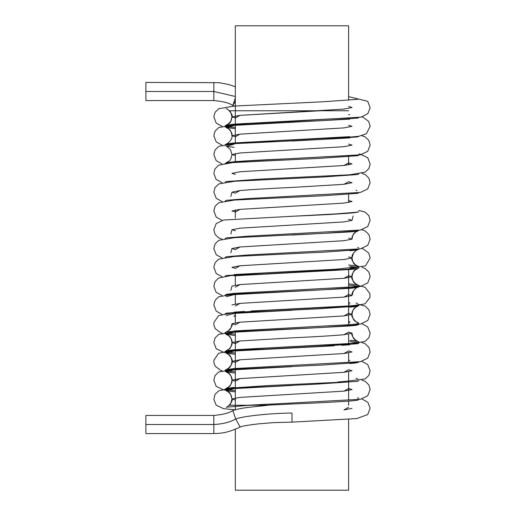 <?xml version="1.0" encoding="UTF-8"?>
<svg xmlns="http://www.w3.org/2000/svg" width="516" height="516" viewBox="0 0 516 516"><rect width="100%" height="100%" fill="white"/><g stroke="black" fill="none" stroke-linecap="round" stroke-linejoin="round"><path stroke-width="0.77" d="M348.616 25.8L235.348 25.8L348.616 25.8L348.616 100.259L348.616 25.8M348.616 156.825L348.616 164.972L348.616 156.825M348.616 194.429L348.616 202.575L348.616 194.429M348.616 269.636L348.616 287.186M348.616 352.996L348.616 362.393M348.616 371.797L348.616 381.195M348.616 419.256L348.616 490.2L235.348 490.2L348.616 490.2M145.867 91.493L145.867 100.556L145.867 82.431L145.867 91.493L213.824 91.493L213.824 82.431L213.824 100.556L213.824 91.493L145.867 91.493L145.867 100.556L145.867 91.493M213.824 91.493L213.824 100.556L213.824 82.431L213.824 91.493L235.348 96.492L213.824 91.493M145.867 100.556L213.824 100.556C222.951 101.381 229.278 103.013 232.819 105.451L235.348 101.323L232.819 105.451L235.348 97.937M348.616 106.483L352.015 107.521L343.972 109.089L239.992 115.358L235.348 117.964L231.948 116.926L239.992 115.358L343.972 109.089L352.015 107.521M348.616 125.285L352.015 126.323L343.972 127.891L239.992 134.16L231.948 135.727L235.348 136.766L239.992 134.16L343.972 127.891L352.015 126.323L348.616 125.285L352.015 126.323L343.972 127.891L239.992 134.16L231.948 135.727L235.348 136.766L231.948 135.727L239.992 134.16L343.972 127.891M348.616 144.087L352.015 145.125L343.972 146.692L352.015 145.125L343.972 146.692L239.992 152.962L231.948 154.529L235.348 155.568L231.948 154.529L235.348 155.568L231.948 154.529L239.992 152.962L343.972 146.692L352.015 145.125L348.616 144.087L352.015 145.125M348.616 162.888L343.972 165.501L352.015 163.933L343.972 165.501L239.992 171.764L231.948 173.331L239.992 171.764L343.972 165.501L352.015 163.933L348.616 162.888L352.015 163.933M343.972 184.302L291.979 187.437C269.346 188.475 252.014 189.52 239.992 190.565C252.014 189.52 269.346 188.475 291.979 187.437L343.972 184.302L352.015 182.735L348.616 181.696L352.015 182.735L343.972 184.302L348.616 181.696L352.015 182.735L343.972 184.302L291.979 187.437C269.346 188.475 252.014 189.52 239.992 190.565L235.348 193.171L231.948 192.133L235.348 193.171L231.948 192.133L239.992 190.565L231.948 192.133L230.839 196.435M348.616 200.498L352.015 201.537L343.972 203.104L352.015 201.537L343.972 203.104L239.992 209.367L231.948 210.934L235.348 211.979L239.992 209.367L343.972 203.104L352.015 201.537L348.616 200.498L352.015 201.537M343.972 221.906L239.992 228.175L343.972 221.906L352.015 220.338L348.616 219.3L352.015 220.338L343.972 221.906L352.015 220.338L348.616 219.3L352.015 220.338L343.972 221.906L239.992 228.175L231.948 229.743L235.348 230.781L231.948 229.743L235.348 230.781L231.948 229.743L239.992 228.175L231.948 229.743L230.839 234.038M239.992 246.977L231.948 248.544L239.992 246.977L343.972 240.708L352.015 239.14L348.616 238.102L352.015 239.14L343.972 240.708L352.015 239.14L348.616 238.102L352.015 239.14L343.972 240.708L239.992 246.977L235.348 249.583L231.948 248.544L235.348 249.583M348.616 256.904L352.015 257.942L343.972 259.509L352.015 257.942L348.616 256.904L352.015 257.942C350.99 253.659 358.001 248.835 357.769 249.718L349.854 250.737C355.659 250.266 358.646 249.744 358.807 249.17L357.769 249.718L323.397 252.176L234.477 256.471L218.758 259.155L215.069 262.721L213.824 267.307L216.217 273.538L222.041 276.75M291.979 262.644L343.972 259.509L239.992 265.779L343.972 259.509L352.015 257.942C353.228 265.714 355.692 264.508 357.769 266.166C356.937 266.907 350.325 260.032 352.015 257.942L353.486 253.046L356.027 250.537M230.839 290.444L231.948 286.148L239.992 284.58L343.972 278.311L352.015 276.744L348.616 275.705L352.015 276.744L343.972 278.311L239.992 284.58L231.948 286.148L239.992 284.58L343.972 278.311L352.015 276.744L348.616 275.705L343.972 278.311L239.992 284.58L235.348 287.186M356.027 288.141L353.486 290.65L352.015 295.545L343.972 297.113L239.992 303.382L231.948 304.95L239.992 303.382L343.972 297.113L348.616 294.507L352.015 295.545L343.972 297.113L239.992 303.382L343.972 297.113L352.015 295.545C350.99 291.263 358.001 286.438 357.769 287.328L349.854 288.341C355.659 287.876 358.646 287.354 358.807 286.773L358.807 285.522L358.807 286.773L357.769 287.328L323.397 289.786L234.477 294.075L218.758 296.758L215.069 300.325L213.824 304.911L216.217 311.142L222.041 314.354M348.616 313.309L343.972 315.921L239.992 322.184L235.348 324.79L231.948 323.751L239.992 322.184L343.972 315.921L352.015 314.354L343.972 315.921L239.992 322.184L231.948 323.751L239.992 322.184L343.972 315.921L352.015 314.354L348.616 313.309L352.015 314.354C351.035 309.948 358.052 305.24 357.769 306.13L349.854 307.143C355.659 306.678 358.646 306.156 358.807 305.575L357.769 306.13L317.914 308.858L231.091 313.16L218.545 315.682L213.914 322.468L213.94 325.222L215.249 328.673L220.893 332.839L222.048 333.155M348.616 332.117L352.015 333.155L343.972 334.723C331.949 335.768 314.618 336.813 291.979 337.851L239.992 340.986L231.948 342.553L235.348 343.592L239.992 340.986L291.979 337.851C314.618 336.813 331.949 335.768 343.972 334.723L348.616 332.117M348.616 350.919L343.972 353.525L239.992 359.787L235.348 362.4L231.948 361.355L239.992 359.787L343.972 353.525L239.992 359.787L231.948 361.355L235.348 362.4L231.948 361.355L239.992 359.787L343.972 353.525L352.015 351.957L348.616 350.919L352.015 351.957M348.616 369.72L352.015 370.759L343.972 372.326L348.616 369.72M291.979 375.461L239.992 378.596L231.948 380.163L235.348 381.201L239.992 378.596L343.972 372.326L239.992 378.596L231.948 380.163L235.348 381.201L231.948 380.163L239.992 378.596L343.972 372.326L352.015 370.759L343.972 372.326M348.616 388.522L343.972 391.128L239.992 397.397L231.948 398.965L235.348 400.003L231.948 398.965L239.992 397.397L343.972 391.128L352.015 389.561L343.972 391.128L239.992 397.397L231.948 398.965L235.348 400.003L231.948 398.965L239.992 397.397L343.972 391.128L352.015 389.561L348.616 388.522L352.015 389.561M352.015 408.362L343.972 409.93L348.616 407.324M291.979 413.064L291.979 422.127L291.979 413.064C270.861 413.123 242.075 416.309 235.748 418.992L240.14 427.132L235.748 418.992C242.075 416.309 270.861 413.123 291.979 413.064M235.348 305.988L239.992 303.382M235.348 268.385L239.992 265.779L231.948 267.346L235.348 268.385M235.348 174.369L231.948 173.331L235.348 174.369L231.948 173.331L239.992 171.764L231.948 173.331M145.867 415.445L213.824 415.445C222.951 414.619 229.278 412.987 232.819 410.549L235.748 418.992L232.819 410.549C236.141 409.356 241.501 408.266 248.905 407.285L270.784 404.989L291.979 404.002C323.629 402.79 355.505 400.926 357.769 400.139L358.807 399.59L357.769 400.139M145.867 424.507L145.867 433.569L145.867 415.445L145.867 424.507L213.824 424.507L213.824 415.445L213.824 433.569L213.824 424.507L145.867 424.507L145.867 433.569L145.867 424.507M213.824 424.507L213.824 433.569L213.824 424.507C222.648 424.081 229.955 422.243 235.748 418.992C229.955 422.243 222.648 424.081 213.824 424.507M348.616 114.629L349.854 114.733L348.616 114.629M349.854 117.861L234.103 124.13L225.15 125.698L225.15 126.955L234.103 125.388L349.854 119.119L234.103 125.388L226.195 127.504L234.103 128.523L225.15 126.955M226.505 126.323L234.103 127.265L226.505 126.323M235.348 128.619L234.103 128.523L235.348 128.619M357.711 118.119L358.807 117.551L357.711 118.119M231.948 135.727C230.729 127.955 228.272 129.168 226.195 127.504C225.956 126.62 232.974 131.445 231.948 135.727C233 139.952 225.989 144.835 226.195 143.951L234.103 142.932L349.854 136.669L234.103 142.932L225.15 144.57M291.979 141.055L349.854 137.92L291.979 141.055M357.711 136.921L358.807 136.353L357.711 136.921M349.854 155.471L291.979 158.606C266.778 159.644 247.487 160.689 234.103 161.734L225.15 163.379M357.678 155.729L358.807 155.155L357.678 155.729M226.214 181.548L225.15 182.18M357.711 174.524L358.807 173.957L357.711 174.524L323.397 176.969L234.477 181.258L218.758 183.941L215.069 187.508L213.824 192.094L216.217 198.325L222.041 201.537M361.91 173.331L365.205 174.543L368.888 178.11L370.133 182.696L367.747 188.927L360.432 192.436L247.512 198.608L226.479 200.285L225.15 200.982M357.711 193.326L358.807 192.765L357.711 193.326L323.397 195.77L234.477 200.06L218.758 202.743L215.069 206.316L213.824 210.896L216.217 217.126L222.035 220.338M291.979 216.262C317.179 215.224 336.471 214.179 349.854 213.134C355.659 212.663 358.646 212.141 358.807 211.566L357.769 212.115L349.854 213.134M358.807 210.38L365.205 212.147L368.888 215.714L370.133 220.3L367.747 226.53L360.432 230.039L247.512 236.212L226.479 237.889L225.15 238.585M291.979 235.07L349.854 231.936C355.659 231.465 358.646 230.942 358.807 230.368L357.769 230.916L349.854 231.936L291.979 235.07M361.916 229.743L365.205 230.949L368.888 234.516L370.133 239.101L367.747 245.332L360.432 248.841L247.512 255.014L226.479 256.697L225.15 257.387M349.854 265.153L348.616 265.05L349.854 265.153C355.659 265.617 358.646 266.14 358.807 266.714L358.807 267.972L358.807 266.714C358.646 267.294 355.659 267.817 349.854 268.281C355.659 267.817 358.646 267.294 358.807 266.714L357.633 266.127M357.453 267.346L349.854 266.404L357.453 267.346M337.683 269.139L291.979 271.416L337.683 269.139M226.247 275.55L225.15 276.195M348.616 283.852L349.854 283.955L348.616 283.852M357.453 286.148L348.616 285.109L357.453 286.148M234.103 275.808L349.854 269.539C355.659 269.075 358.646 268.552 358.807 267.972L357.769 268.526L349.854 269.539L291.979 272.674M358.807 285.522C358.646 286.096 355.659 286.619 349.854 287.09L291.979 290.218L349.854 287.09C355.659 286.619 358.646 286.096 358.807 285.522L357.769 284.967L349.854 283.955M361.91 267.346L365.205 268.552L368.888 272.119L370.133 276.705L367.747 282.936L360.432 286.451L247.512 292.624L226.195 294.372L234.103 293.352L225.15 294.991M348.616 302.653L349.854 302.757L348.616 302.653M349.854 304.008L348.616 303.911L349.854 304.008M234.103 294.61L349.854 288.341L234.103 294.61L226.253 296.745M358.807 304.324C358.646 304.898 355.659 305.42 349.854 305.891L251.118 311.013L349.854 305.891C355.659 305.42 358.646 304.898 358.807 304.324M244.616 311.406L234.103 312.154L244.616 311.406M358.807 285.593L365.096 287.296L369.933 293.636L369.94 297.448L365.115 303.789L353.131 306.111L266.798 310.406L226.285 313.148L225.15 313.799M348.616 321.462L349.854 321.558L348.616 321.462M235.348 316.643L234.103 316.547L235.348 316.643M226.331 315.573L234.103 313.412L291.979 310.277M357.633 322.532L358.807 323.126C358.646 323.7 355.659 324.222 349.854 324.693L234.103 330.956L349.854 324.693M358.807 304.395L365.205 306.162L368.888 309.729L370.133 314.315L367.747 320.539L360.432 324.054L247.512 330.227L226.479 331.904L225.15 332.523L225.15 333.781L234.103 332.214L291.979 329.079L234.103 332.214L226.195 334.336L234.103 335.348L225.15 333.781M226.505 333.155L235.348 334.194L226.505 333.155M361.922 323.751L367.734 326.95L370.133 333.001L369.03 337.522L365.218 341.334L353.221 343.682L266.914 348.003L226.195 350.777C228.272 349.119 230.729 350.325 231.948 342.553C230.729 334.781 228.272 335.993 226.195 334.336C225.956 333.446 232.974 338.27 231.948 342.553L235.348 343.592L231.948 342.553L239.992 340.986L291.979 337.851C314.618 336.813 331.949 335.768 343.972 334.723L352.015 333.155L343.972 334.723C331.949 335.768 314.618 336.813 291.979 337.851L239.992 340.986L231.948 342.553C233.006 346.752 225.995 351.667 226.195 350.777L234.103 349.764L349.854 343.495C355.659 343.024 358.646 342.501 358.807 341.927L357.769 341.373L349.854 340.36C355.659 340.824 358.646 341.347 358.807 341.927C358.646 342.501 355.659 343.024 349.854 343.495L234.103 349.764L225.15 351.332L225.15 352.583L234.103 351.015L334.123 345.823L234.103 351.015L226.195 353.137L234.103 354.15L225.15 352.583M357.453 342.553L349.854 341.618L357.453 342.553M235.348 335.445L234.103 335.348L235.348 335.445M349.854 325.944C355.659 325.48 358.646 324.957 358.807 324.377L357.769 324.932L349.854 325.944L291.979 329.079M226.505 351.957L235.348 352.996L226.505 351.957M349.854 360.42L348.616 360.316M235.348 354.247L234.103 354.15L235.348 354.247M341.889 345.333L349.854 344.746L341.889 345.333M357.672 343.759L358.807 343.185L357.672 343.759M361.916 342.553L365.205 343.766L368.888 347.332L370.133 351.918L367.747 358.149L360.432 361.658L247.512 367.831L226.195 369.579L234.103 368.566L291.979 365.431L234.103 368.566L225.15 370.133L225.15 371.385L234.103 369.817L291.979 366.683L234.103 369.817L226.195 371.939L234.103 372.952L225.15 371.385M226.505 370.759L235.348 371.797L226.505 370.759M235.348 373.049L234.103 372.952L235.348 373.049M349.854 363.554C355.659 363.083 358.646 362.561 358.807 361.987L357.769 362.535L349.854 363.554M343.03 381.601L337.954 381.937L343.03 381.601M361.922 361.355L367.747 364.567L370.133 370.798L368.888 375.384L365.199 378.95L336.729 382.395L269.075 385.504L226.195 388.38C228.272 386.723 230.729 387.929 231.948 380.163C230.729 372.391 228.272 373.597 226.195 371.939C225.956 371.049 232.974 375.874 231.948 380.163C232.89 384.652 225.866 389.27 226.195 388.38L234.103 387.368L225.15 388.935L225.15 390.186L234.103 388.619L291.979 385.491L234.103 388.619L226.195 390.741L234.103 391.754L225.15 390.186M226.505 389.561L235.348 390.599L226.505 389.561M235.348 391.857L234.103 391.754L235.348 391.857M357.672 381.363L358.807 380.789L357.672 381.363M348.616 110.753L320.417 110.753L291.979 112.224L239.992 115.358L231.948 116.926L235.348 117.964L231.948 116.926L239.992 115.358L320.417 110.753L240.063 110.753L348.616 110.753M239.992 152.962L291.979 149.827L239.992 152.962L231.948 154.529C230.729 162.301 228.272 161.089 226.195 162.753L234.103 161.734C247.487 160.689 266.778 159.644 291.979 158.606M291.979 168.629L343.972 165.501M239.992 209.367L291.979 206.239L239.992 209.367L231.948 210.934L235.348 211.979M361.91 380.157L365.205 381.369L368.888 384.936L370.133 389.522L367.747 395.753L360.432 399.261L247.512 405.434L226.195 407.188C227.027 407.924 233.638 401.048 231.948 398.965C230.975 403.228 230.104 405.324 229.336 405.247L247.345 405.247L291.979 403.035L247.345 405.247L267.54 405.247L230.31 405.247L235.348 405.247L235.348 388.522L235.348 409.736M358.807 398.333L357.485 397.713M235.348 315.392L234.103 315.289M234.103 293.352L291.979 290.218M234.103 274.551L291.979 271.416M358.807 247.912L357.736 247.358M235.348 127.362L234.103 127.265M348.616 96.634L367.747 101.336L370.133 107.754L367.863 113.585L361.077 117.106L291.385 121.312L247.912 123.369L226.195 125.149L234.103 124.13L291.979 120.996M235.348 324.79L231.948 323.751C230.729 331.524 228.272 330.317 226.195 331.975C227.027 332.717 233.638 325.841 231.948 323.751M291.979 243.842L343.972 240.708M291.979 206.239L343.972 203.104M291.979 149.827L343.972 146.692M226.343 108.747L226.195 108.702C227.021 107.96 233.632 114.816 231.948 116.926C230.729 124.698 228.272 123.485 226.195 125.149C226.363 125.665 227.853 124.466 230.658 121.537L231.948 116.926C231.02 112.746 230.181 110.688 229.452 110.753L236.728 110.753M234.103 144.19L226.195 146.305L234.103 147.324M348.616 322.713L349.854 322.816M348.616 405.247L348.616 401.255M348.616 400.003L348.616 382.453M348.616 343.592L348.616 334.194M348.616 324.79L348.616 307.246M348.616 305.988L348.616 288.438M313.76 110.753L235.348 110.753L235.348 124.034L235.348 25.8M235.348 125.285L235.348 142.835L235.348 125.285M235.348 153.491L235.348 161.637L235.348 153.491M235.348 209.896L235.348 218.042L235.348 209.896M235.348 275.705L235.348 285.109M235.348 313.315L235.348 322.713L235.348 313.315M235.348 332.117L235.348 349.661L235.348 332.117M235.348 350.919L235.348 368.463L235.348 350.919M235.348 369.72L235.348 387.271L235.348 369.72M235.348 429.189L235.348 490.2M145.867 82.431L219.087 82.683L228.788 84.514L235.348 86.811M232.819 105.451L235.348 106.406M357.736 99.311L323.397 101.755L234.477 106.051L218.758 108.734L215.069 112.301L213.824 116.887L216.217 123.118L222.041 126.33M357.73 118.112L323.397 120.563L234.477 124.853L218.758 127.536L215.069 131.103L213.824 135.689L216.217 141.919L222.041 145.131M361.916 135.727L365.205 136.934L368.888 140.507L370.133 145.086L367.747 151.317L360.432 154.832L247.512 161.005L226.331 162.714M357.73 136.914L323.397 139.365L234.477 143.654L218.758 146.338L215.069 149.904L213.824 154.49L216.217 160.721L222.041 163.933M357.769 230.916C355.692 232.581 353.228 231.368 352.015 239.14L352.015 239.14C350.99 234.857 358.001 230.033 357.769 230.916L323.397 233.374L234.477 237.67L218.758 240.353L215.069 243.92L213.824 248.506L216.217 254.736L222.041 257.942M357.633 284.929L357.769 284.967C356.937 285.709 350.325 278.834 352.015 276.744C351.028 272.351 358.052 267.636 357.769 268.52L317.895 271.255L231.116 275.55L218.616 278.034L215.011 281.626L213.83 286.374L216.101 292.204L222.048 295.552M357.769 322.571C356.937 323.313 350.325 316.437 352.015 314.354C353.228 322.126 355.692 320.913 357.769 322.571M357.73 324.938L323.397 327.389L234.477 331.678L218.758 334.362L215.069 337.928L213.824 342.514L216.217 348.745L223.531 352.26L225.15 352.518M226.195 369.579C227.027 370.32 233.638 363.445 231.948 361.355C230.729 369.127 228.272 367.921 226.195 369.579M357.769 362.535L323.397 364.993L234.477 369.282L218.758 371.965L215.069 375.538L213.824 380.118L216.217 386.349L223.531 389.864L225.15 390.122M145.867 433.569L213.824 433.569C222.009 433.266 226.35 433.143 240.134 427.132C241.062 426.281 247.254 425.184 258.716 423.842L273.209 422.636L291.979 422.127L356.769 418.586L367.747 414.554L370.133 408.137L367.863 402.306L361.922 398.965M226.35 390.786L226.195 390.741C226.363 390.219 227.853 391.425 230.658 394.353L231.948 398.965C230.729 391.192 228.272 392.399 226.195 390.741M222.048 239.14L218.758 237.934L215.069 234.361L213.824 229.781L216.217 223.551L223.531 220.035L336.451 213.863L357.749 212.121M226.195 181.555L260.561 179.097L349.48 174.808L365.205 172.125L368.888 168.551L370.133 163.972L367.747 157.741L360.432 154.226L358.807 153.968M226.195 143.951L278.524 140.649L349.932 137.114L358.872 136.269L366.366 133.773L370.133 126.407L368.688 121.376L362.993 117.216L361.916 116.926M357.749 155.716L320.204 158.328L232.439 162.611L218.655 165.197L214.901 169.022L213.83 173.537L216.075 179.362L222.048 182.735M226.195 275.57L264.257 272.925L328.286 270.049L365.476 265.979L370.133 258.013L368.682 252.982L362.974 248.828L361.922 248.544M357.614 341.328L357.769 341.379C357.046 342.147 350.37 335.465 352.015 333.155C353.228 340.928 355.692 339.715 357.769 341.373M357.769 343.733L317.721 346.475L231 350.783L218.565 353.273L213.888 360.265L213.979 363.025L215.243 366.263L220.861 370.436L222.048 370.759M357.614 378.938L356.13 378.234M226.331 353.176L226.195 353.137C227.021 352.389 233.638 359.259 231.948 361.355C230.729 353.583 228.272 354.795 226.195 353.137M357.749 381.343L316.185 384.156L230.297 388.451L218.784 390.754L215.082 394.321L213.83 399.281L216.198 405.137L223.441 408.653L235.051 409.814M356.13 190.21L356.982 190.662M231.948 248.544L230.839 252.84M357.769 268.526C355.692 270.184 353.228 268.971 352.015 276.744C353.228 284.516 355.692 283.31 357.769 284.967M356.117 303.015L357.736 303.763M352.015 314.354C353.228 306.581 355.692 307.788 357.769 306.13M352.015 220.338L353.125 216.036M231.948 154.529L230.478 149.634L227.021 146.621M235.348 294.513L235.348 303.911"/></g></svg>
